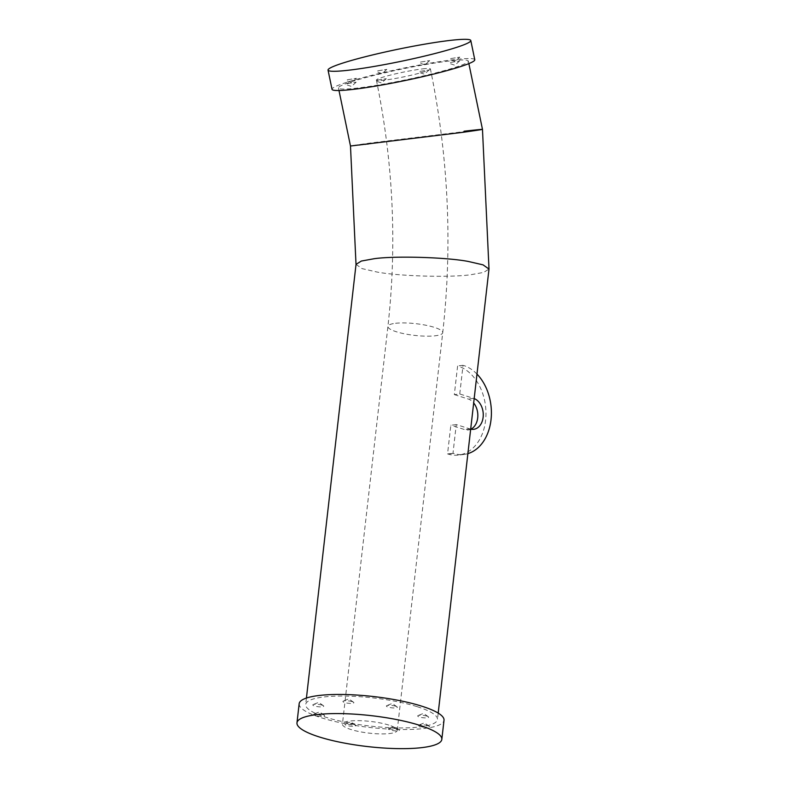 <?xml version="1.0" encoding="UTF-8"?>
<svg xmlns="http://www.w3.org/2000/svg" width="788" height="788" viewBox="0 0 788 788"><rect width="100%" height="100%" fill="white"/><g stroke="black" fill="none" stroke-linecap="round" stroke-linejoin="round"><path stroke-width="0.59" stroke-dasharray="3.94 2.96" d="M368.853 144.155C344.326 146.923 344.967 146.529 370.784 142.963L482.473 129.36M356.028 264.384L361.968 268.59L376.822 271.998C398.669 276.204 450.362 277.701 470.81 274.726L483.704 272.392L488.993 269.063M357.703 79.815A66.31 5.664 168.3 0 1 427.874 64.143A66.31 5.664 168.3 0 1 468.338 61.08A66.31 5.664 168.3 0 1 449.091 69.255A66.31 5.664 168.3 0 1 378.929 84.917A66.31 5.664 168.3 0 1 338.466 87.98A66.31 5.664 168.3 0 1 357.703 79.815M299.164 703.704A72.89 15.563 -173.5 0 0 321.356 717.789A72.89 15.563 -173.5 0 0 399.132 729.481A72.89 15.563 -173.5 0 0 444.008 720.271M474.78 59.75A72.89 6.225 -11.7 0 0 430.297 63.119A72.89 6.225 -11.7 0 0 353.172 80.337A72.89 6.225 -11.7 0 0 332.024 89.31M470.682 429.125A15.76 11.357 -96.6 0 1 470.091 428.958L456.262 424.574L452.982 453.258L453.543 453.445A45.31 32.643 83.4 0 0 463.777 454.469A45.31 32.643 83.4 0 0 467.885 453.622M456.262 424.574A66.31 14.154 6.5 0 1 450.834 425.205L447.554 453.888A66.31 14.154 -173.5 0 0 452.982 453.258M459.759 393.98L463.039 365.297A66.31 14.154 6.5 0 1 457.611 365.928L454.331 394.611A66.31 14.154 -173.5 0 0 459.759 393.98L473.588 398.364A15.76 11.357 -96.6 0 1 474.179 398.57M417.276 706.708A66.31 14.154 6.5 0 1 437.468 719.523A66.31 14.154 6.5 0 1 396.65 727.895A66.31 14.154 6.5 0 1 325.887 717.267A66.31 14.154 6.5 0 1 305.695 704.452A66.31 14.154 6.5 0 1 346.523 696.08A66.31 14.154 6.5 0 1 417.276 706.708M463.039 365.297L457.611 365.928M476.976 374.083A45.31 32.643 83.4 0 0 463.61 365.474M447.554 453.888L448.116 454.065A45.31 32.643 83.4 0 0 458.35 455.1A45.31 32.643 83.4 0 0 485.979 413.395A45.31 32.643 83.4 0 0 458.173 366.105M470.879 429.174A15.76 11.357 -96.6 0 1 468.22 429.952A15.76 11.357 -96.6 0 1 464.654 429.588L450.834 425.205M454.331 394.611L468.161 398.994A15.76 11.357 -96.6 0 1 473.677 402.964M346.996 83.656L356.156 82.179L346.996 83.656M347.212 79.795L356.373 78.317L347.212 79.795M377.649 70.861L386.809 69.383L377.649 70.861M427.815 725.62A5.516 1.182 -173.5 0 0 418.96 725.049A5.516 1.182 -173.5 0 0 420.211 726.497A5.516 1.182 -173.5 0 0 426.998 727.383A5.516 1.182 -173.5 0 0 429.164 726.221A5.516 1.182 -173.5 0 0 427.815 725.62M377.127 80.179L386.287 78.692L377.127 80.179M419.955 71.393L429.115 69.915L419.955 71.393M450.391 62.459L459.552 60.971L450.391 62.459M450.608 58.598L459.768 57.12L450.608 58.598M397.684 729.097A5.516 1.182 -173.5 0 0 388.829 728.536A5.516 1.182 -173.5 0 0 390.08 729.984A5.516 1.182 -173.5 0 0 396.866 730.86A5.516 1.182 -173.5 0 0 399.033 729.698A5.516 1.182 -173.5 0 0 397.684 729.097M354.236 724.546A5.516 1.182 -173.5 0 0 345.38 723.975A5.516 1.182 -173.5 0 0 346.631 725.423A5.516 1.182 -173.5 0 0 353.418 726.3A5.516 1.182 -173.5 0 0 355.585 725.137A5.516 1.182 -173.5 0 0 354.236 724.546M322.913 714.617A5.516 1.182 -173.5 0 0 314.057 714.046A5.516 1.182 -173.5 0 0 315.318 715.494A5.516 1.182 -173.5 0 0 322.105 716.371A5.516 1.182 -173.5 0 0 324.272 715.208A5.516 1.182 -173.5 0 0 322.913 714.617M322.075 705.132A5.516 1.182 -173.5 0 0 313.22 704.561A5.516 1.182 -173.5 0 0 314.481 706.009A5.516 1.182 -173.5 0 0 321.268 706.885A5.516 1.182 -173.5 0 0 323.435 705.723A5.516 1.182 -173.5 0 0 322.075 705.132M352.206 701.645A5.516 1.182 -173.5 0 0 343.351 701.074A5.516 1.182 -173.5 0 0 344.612 702.522A5.516 1.182 -173.5 0 0 351.399 703.408A5.516 1.182 -173.5 0 0 353.566 702.246A5.516 1.182 -173.5 0 0 352.206 701.645M395.655 706.206A5.516 1.182 -173.5 0 0 386.8 705.634A5.516 1.182 -173.5 0 0 388.06 707.082A5.516 1.182 -173.5 0 0 394.847 707.969A5.516 1.182 -173.5 0 0 397.014 706.806A5.516 1.182 -173.5 0 0 395.655 706.206M426.978 716.134A5.516 1.182 -173.5 0 0 418.113 715.563A5.516 1.182 -173.5 0 0 419.374 717.011A5.516 1.182 -173.5 0 0 426.16 717.898A5.516 1.182 -173.5 0 0 428.327 716.735A5.516 1.182 -173.5 0 0 426.978 716.134M420.477 62.075L429.637 60.597L420.477 62.075M422.595 68.891A27.58 2.354 168.3 0 1 430.406 68.94A27.58 2.354 168.3 0 1 413.897 74.594A27.58 2.354 168.3 0 1 384.199 80.169A27.58 2.354 168.3 0 1 376.388 80.13A27.58 2.354 168.3 0 1 392.907 74.476A27.58 2.354 168.3 0 1 422.595 68.891M388.839 725.088A27.58 5.89 -173.5 0 0 359.407 720.665A27.58 5.89 -173.5 0 0 342.425 724.152A27.58 5.89 -173.5 0 0 350.827 729.481A27.58 5.89 -173.5 0 0 380.259 733.904A27.58 5.89 -173.5 0 0 397.231 730.417A27.58 5.89 -173.5 0 0 388.839 725.088M473.588 398.364L468.161 398.994M470.091 428.958L464.654 429.588M453.543 453.445L448.116 454.065M395.576 323.287A27.58 5.89 6.5 0 1 434.326 327.355A27.58 5.89 6.5 0 1 442.728 332.684A27.58 5.89 6.5 0 1 435.075 335.806A27.58 5.89 6.5 0 1 396.325 331.748A27.58 5.89 6.5 0 1 387.923 326.409A27.58 5.89 6.5 0 1 395.576 323.287M468.86 63.611L468.338 61.08M438.197 713.101L437.468 719.523M473.647 429.322L468.22 429.952M463.777 454.469L458.35 455.1M306.434 698.03L305.695 704.452M338.988 90.512L338.466 87.98M356.156 82.179L351.468 86.453L345.469 84.395M356.373 78.317L351.684 82.592L345.686 80.534M386.809 69.383L382.121 73.658L376.112 71.6M429.164 726.221L424.377 722.842L418.96 725.049M386.287 78.692L381.599 82.967L375.6 80.908M429.115 69.915L424.427 74.19L418.428 72.122M459.552 60.971L454.863 65.246L448.855 63.188M459.768 57.12L455.07 61.395L449.071 59.327M399.033 729.698L394.246 726.319L388.829 728.536M355.585 725.137L350.798 721.769L345.38 723.975M324.272 715.208L319.485 711.84L314.057 714.046M323.435 705.723L318.647 702.354L313.22 704.561M353.566 702.246L348.779 698.867L343.351 701.074M397.014 706.806L392.227 703.428L386.8 705.634M428.327 716.735L423.54 713.357L418.113 715.563M429.637 60.597L424.939 64.872L418.94 62.813M397.231 730.417L442.728 332.684C452.588 244.93 448.48 157.019 430.406 68.94M376.388 80.13C393.271 162.486 397.122 244.585 387.923 326.409L342.425 724.152"/><path stroke-width="1.18" d="M438.197 713.101L488.993 269.063L483.054 264.857L468.21 261.439C446.353 257.243 394.66 255.745 374.211 258.71L361.318 261.055L356.028 264.384L306.434 698.03M464.093 131.212C488.629 128.444 487.979 128.838 462.172 132.404L350.483 146.007L356.018 264.492M488.993 268.846L482.473 129.36L468.86 63.611M441.822 739.39L444.008 720.271A72.89 15.563 -173.5 0 0 421.807 706.186A72.89 15.563 -173.5 0 0 344.031 694.504A72.89 15.563 -173.5 0 0 299.164 703.704L296.978 722.832A72.89 15.563 -173.5 0 0 319.17 736.918A72.89 15.563 -173.5 0 0 396.945 748.6A72.89 15.563 -173.5 0 0 441.822 739.39A72.89 15.563 -173.5 0 0 419.62 725.305A72.89 15.563 -173.5 0 0 341.844 713.623A72.89 15.563 -173.5 0 0 296.978 722.832M328.035 70.093L332.024 89.31A72.89 6.225 -11.7 0 0 376.497 85.951A72.89 6.225 -11.7 0 0 453.622 68.723A72.89 6.225 -11.7 0 0 474.78 59.75L470.8 40.533A72.89 6.225 -11.7 0 0 426.318 43.892A72.89 6.225 -11.7 0 0 349.192 61.119A72.89 6.225 -11.7 0 0 328.035 70.093A72.89 6.225 -11.7 0 0 372.517 66.724A72.89 6.225 -11.7 0 0 449.643 49.506A72.89 6.225 -11.7 0 0 470.8 40.533M474.179 398.57A15.76 11.357 -96.6 0 1 483.261 415.227A15.76 11.357 -96.6 0 1 473.647 429.322A15.76 11.357 -96.6 0 1 470.682 429.125M467.885 453.622A45.31 32.643 83.4 0 0 491.022 419.748A45.31 32.643 83.4 0 0 476.976 374.083M473.677 402.964A15.76 11.357 -96.6 0 1 470.879 429.174M350.483 146.007L338.988 90.512"/></g></svg>
